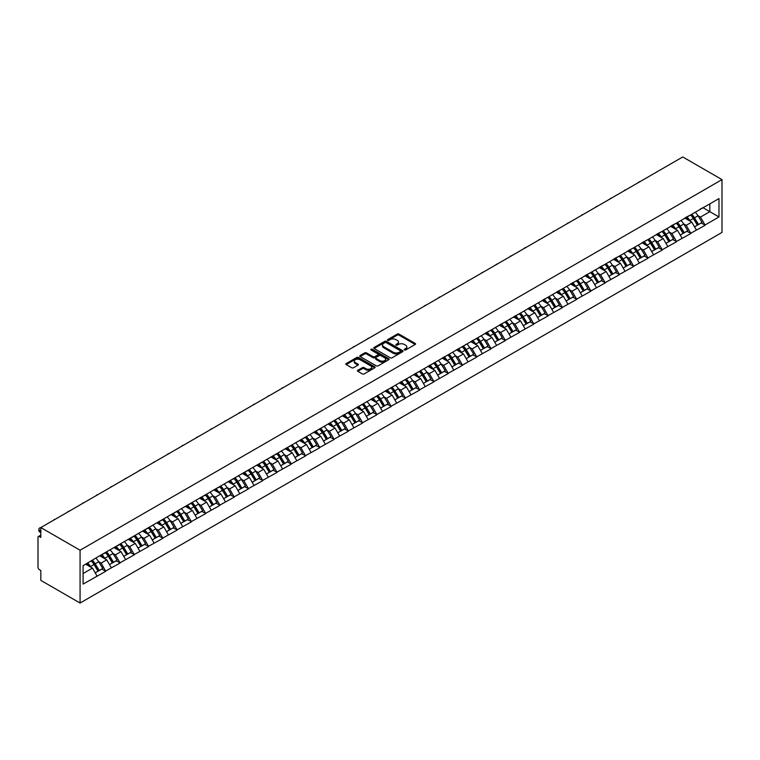 <?xml version="1.0" encoding="UTF-8"?>
<svg xmlns="http://www.w3.org/2000/svg" width="760" height="760" viewBox="0 0 760 760"><rect width="100%" height="100%" fill="white"/><g stroke="black" fill="none" stroke-linecap="round" stroke-linejoin="round"><path stroke-width="1.14" d="M404.405 349.97A0.893 0.513 0 0 0 405.659 349.97L415.197 344.46A1.273 0.731 0 0 0 415.568 343.938A1.273 0.731 0 0 0 415.197 343.425L399.038 334.096A1.273 0.731 0 0 0 397.242 334.096L387.704 339.596A0.893 0.513 0 0 0 388.959 340.328L390.193 339.615A4.066 2.347 0 0 1 395.941 339.615L397.29 340.394A4.066 2.347 0 0 1 398.477 342.048A4.066 2.347 0 0 1 397.29 343.71L396.055 344.423A0.893 0.513 0 0 0 397.309 345.144L398.544 344.432A4.066 2.347 0 0 1 404.291 344.432L405.64 345.211A4.066 2.347 0 0 1 406.828 346.873A4.066 2.347 0 0 1 405.64 348.526L404.405 349.239A0.893 0.513 0 0 0 404.405 349.97L404.405 349.239M357.827 370.272A1.273 0.731 0 0 0 357.456 370.794A1.273 0.731 0 0 0 357.827 371.308L362.358 373.93A1.273 0.731 0 0 0 364.154 373.93L374.756 367.812A1.273 0.731 0 0 0 375.126 367.289A1.273 0.731 0 0 0 374.756 366.776L358.587 357.447A1.273 0.731 0 0 0 356.791 357.447L346.199 363.565A1.273 0.731 0 0 0 345.828 364.078A1.273 0.731 0 0 0 346.199 364.601L351.68 367.755A1.273 0.731 0 0 0 353.476 367.755L358.007 365.142A1.273 0.731 0 0 0 358.378 364.619A1.273 0.731 0 0 0 358.007 364.106L355.291 362.539A3.401 1.957 0 0 1 354.293 361.152A3.401 1.957 0 0 1 356.392 359.337A3.401 1.957 0 0 1 360.097 359.765L370.737 365.902A3.401 1.957 0 0 1 371.726 367.289A3.401 1.957 0 0 1 369.635 369.103A3.401 1.957 0 0 1 365.93 368.676L364.154 367.659A1.273 0.731 0 0 0 362.358 367.659L357.827 370.272L357.827 371.308M40.831 527.573L682.755 156.959L722 179.616L80.076 550.231L40.831 527.573L40.831 537.453L39.368 536.607A1.938 1.121 -120 0 0 38.399 536.512A1.938 1.121 -120 0 0 38 537.396L38 567.283A1.938 1.121 -120 0 0 39.368 569.667L40.831 570.503L40.831 580.383L80.076 603.041L80.076 550.231M390.288 357.808A1.273 0.731 0 0 0 392.084 357.808L402.676 351.69A1.273 0.731 0 0 0 403.047 351.167A1.273 0.731 0 0 0 402.676 350.654L386.517 341.325A1.273 0.731 0 0 0 384.721 341.325L374.119 347.444A1.273 0.731 0 0 0 373.749 347.956A1.273 0.731 0 0 0 374.119 348.479L390.288 357.808M371.383 350.16A0.893 0.513 0 0 1 372.286 350.284L388.692 359.765L378.119 365.864A1.273 0.731 0 0 1 376.323 365.864L360.164 356.535L360.164 355.499A1.273 0.731 0 0 0 359.793 356.022A1.273 0.731 0 0 0 360.164 356.535M360.164 355.499L364.695 352.887A1.273 0.731 0 0 1 366.491 352.887L373.046 356.668A1.273 0.731 0 0 0 374.841 356.668L377.853 354.93A1.273 0.731 0 0 0 378.224 354.407A1.273 0.731 0 0 0 377.853 353.894L371.022 349.952A0.893 0.513 0 0 1 372.286 349.229L388.712 358.71A1.273 0.731 0 0 1 389.082 359.233A1.273 0.731 0 0 1 388.712 359.746L388.712 358.71M80.076 603.041L722 232.427L722 179.616M91.295 560.966A8.664 5.006 -120 0 1 94.269 564.433L98.306 571.102L101.821 569.069L105.735 571.33L101.156 563.084L98.629 561.621M105.735 571.33L83.096 584.079L83.096 565.706L97.043 557.327L718.979 198.578L718.979 216.951L705.033 225.007L700.463 217.084L697.927 215.621M690.602 214.966A8.664 5.006 -120 0 1 693.567 218.434L697.604 225.102L701.128 223.07L705.033 225.007M705.033 225.321L690.764 233.244L686.194 225.321L683.658 223.858M676.324 223.202A8.664 5.006 -120 0 1 679.297 226.67L683.335 233.339L686.859 231.306L690.764 233.244M690.764 233.557L676.495 241.48L671.925 233.557L669.389 232.094M662.055 231.439A8.664 5.006 -120 0 1 665.028 234.906L669.066 241.575L672.591 239.542L676.495 241.48M676.495 241.803L662.226 249.717L657.656 241.803L655.12 240.34M647.786 239.675A8.664 5.006 -120 0 1 650.76 243.143L654.797 249.812L658.322 247.779L662.226 249.717M662.226 250.04L647.957 257.963L643.387 250.04L640.851 248.577M633.517 247.912A8.664 5.006 -120 0 1 636.49 251.38L640.528 258.058L644.053 256.025L647.957 257.963M647.957 258.276L633.688 266.199L629.119 258.276L626.582 256.813M619.248 256.158A8.664 5.006 -120 0 1 622.221 259.625L626.259 266.294L629.783 264.262L633.688 266.199M633.688 266.513L619.419 274.436L614.85 266.513L612.313 265.05M604.979 264.394A8.664 5.006 -120 0 1 607.952 267.862L611.99 274.531L615.514 272.498L619.419 274.436M619.419 274.749L605.15 282.673L600.581 274.749L598.044 273.286M590.71 272.631A8.664 5.006 -120 0 1 593.683 276.099L597.721 282.767L601.245 280.734L605.15 282.673M605.15 282.986L590.881 290.909L586.311 282.986L583.775 281.523M576.441 280.867A8.664 5.006 -120 0 1 579.414 284.335L583.452 291.004L586.976 288.971L590.881 290.909M590.881 291.232L576.612 299.145L572.033 291.232L569.506 289.769M562.172 289.104A8.664 5.006 -120 0 1 565.145 292.572L569.183 299.24L572.707 297.207L576.612 299.145M576.612 299.469L562.343 307.391L557.764 299.469L555.237 298.005M547.903 297.341A8.664 5.006 -120 0 1 550.876 300.817L554.914 307.486L558.438 305.453L562.343 307.391M562.343 307.705L548.074 315.628L543.495 307.705L540.968 306.242M533.634 305.587A8.664 5.006 -120 0 1 536.607 309.054L540.645 315.723L544.169 313.69L548.074 315.628M548.074 315.941L533.805 323.865L529.226 315.941L526.699 314.478M519.365 313.823A8.664 5.006 -120 0 1 522.339 317.291L526.376 323.959L529.9 321.926L533.805 323.865M533.805 324.178L519.536 332.101L514.957 324.178L512.43 322.715M505.096 322.059A8.664 5.006 -120 0 1 508.069 325.527L512.107 332.196L515.631 330.163L519.536 332.101M519.536 332.424L505.267 340.337L500.688 332.424L498.161 330.961M490.827 330.296A8.664 5.006 -120 0 1 493.8 333.763L497.838 340.433L501.362 338.399L505.267 340.337M505.267 340.66L490.998 348.584L486.419 340.66L483.892 339.197M476.558 338.533A8.664 5.006 -120 0 1 479.531 342L483.569 348.669L487.094 346.636L490.998 348.584M490.998 348.897L476.729 356.82L472.15 348.897L469.623 347.434M462.289 346.769A8.664 5.006 -120 0 1 465.262 350.246L469.3 356.915L472.824 354.882L476.729 356.82M476.729 357.133L462.46 365.056L457.881 357.133L455.354 355.67M448.02 355.015A8.664 5.006 -120 0 1 450.993 358.483L455.031 365.151L458.555 363.118L462.46 365.056M462.46 365.37L448.191 373.293L443.612 365.37L441.085 363.907M433.751 363.251A8.664 5.006 -120 0 1 436.724 366.719L440.762 373.388L444.286 371.355L448.191 373.293M448.191 373.606L433.922 381.529L429.343 373.606L426.816 372.144M419.482 371.488A8.664 5.006 -120 0 1 422.455 374.955L426.493 381.624L430.017 379.591L433.922 381.529M433.922 381.852L419.653 389.766L415.074 381.852L412.547 380.389M405.213 379.724A8.664 5.006 -120 0 1 408.187 383.192L412.224 389.861L415.748 387.828L419.653 389.766M419.653 390.089L405.384 398.012L400.805 390.089L398.278 388.626M390.944 387.961A8.664 5.006 -120 0 1 393.917 391.428L397.955 398.097L401.479 396.065L405.384 398.012M405.384 398.325L391.115 406.248L386.536 398.325L384.009 396.862M376.675 396.197A8.664 5.006 -120 0 1 379.648 399.674L383.686 406.344L387.21 404.31L391.115 406.248M391.115 406.562L376.846 414.485L372.267 406.562L369.74 405.099M362.406 404.443A8.664 5.006 -120 0 1 365.38 407.911L369.417 414.58L372.941 412.547L376.846 414.485M376.846 414.798L362.577 422.721L357.998 414.798L355.471 413.335M348.137 412.68A8.664 5.006 -120 0 1 351.11 416.147L355.148 422.816L358.673 420.784L362.577 422.721M362.577 423.035L348.308 430.958L343.729 423.035L341.202 421.572M333.868 420.916A8.664 5.006 -120 0 1 336.841 424.384L340.879 431.053L344.403 429.02L348.308 430.958M348.308 431.281L334.039 439.195L329.46 431.281L326.933 429.818M319.599 429.153A8.664 5.006 -120 0 1 322.572 432.62L326.61 439.289L330.135 437.256L334.039 439.195M334.039 439.517L319.77 447.44L315.191 439.517L312.664 438.055M305.33 437.389A8.664 5.006 -120 0 1 308.303 440.866L312.341 447.535L315.865 445.502L319.77 447.44M319.77 447.754L305.501 455.677L300.922 447.754L298.395 446.291M291.061 445.635A8.664 5.006 -120 0 1 294.034 449.103L298.072 455.772L301.596 453.739L305.501 455.677M305.501 455.99L291.232 463.913L286.653 455.99L284.126 454.527M276.792 453.872A8.664 5.006 -120 0 1 279.765 457.339L283.803 464.008L287.327 461.976L291.232 463.913M291.232 464.227L276.963 472.15L272.384 464.227L269.857 462.764M262.523 462.108A8.664 5.006 -120 0 1 265.497 465.576L269.534 472.245L273.058 470.212L276.963 472.15M276.963 472.463L262.694 480.387L258.115 472.463L255.588 471.01M248.254 470.345A8.664 5.006 -120 0 1 251.227 473.812L255.265 480.481L258.79 478.448L262.694 480.387M262.694 480.709L248.425 488.623L243.846 480.709L241.319 479.247M233.985 478.581A8.664 5.006 -120 0 1 236.958 482.049L240.996 488.718L244.52 486.685L248.425 488.623M248.425 488.946L234.156 496.869L229.577 488.946L227.05 487.483M219.716 486.818A8.664 5.006 -120 0 1 222.689 490.295L226.727 496.964L230.251 494.931L234.156 496.869M234.156 497.183L219.887 505.106L215.308 497.183L212.781 495.719M205.447 495.064A8.664 5.006 -120 0 1 208.42 498.531L212.458 505.2L215.973 503.167L219.887 505.106M219.887 505.419L205.618 513.342L201.039 505.419L198.512 503.956M191.178 503.3A8.664 5.006 -120 0 1 194.151 506.768L198.189 513.437L201.704 511.404L205.618 513.342M205.618 513.656L191.349 521.578L186.77 513.656L184.243 512.192M176.909 511.537A8.664 5.006 -120 0 1 179.882 515.005L183.92 521.673L187.435 519.64L191.349 521.578M191.349 521.901L177.08 529.815L172.501 521.901L169.974 520.438M162.64 519.774A8.664 5.006 -120 0 1 165.614 523.241L169.651 529.91L173.166 527.877L177.08 529.815M177.08 530.138L162.811 538.061L158.232 530.138L155.705 528.675M148.371 528.01A8.664 5.006 -120 0 1 151.344 531.477L155.382 538.146L158.897 536.114L162.811 538.061M162.811 538.375L148.542 546.297L143.963 538.375L141.436 536.911M134.102 536.246A8.664 5.006 -120 0 1 137.075 539.723L141.113 546.392L144.628 544.359L148.542 546.297M148.542 546.611L134.273 554.534L129.694 546.611L127.167 545.148M119.833 544.492A8.664 5.006 -120 0 1 122.806 547.96L126.844 554.629L130.359 552.596L134.273 554.534M134.273 554.847L120.004 562.77L115.425 554.847L112.898 553.385M105.564 552.729A8.664 5.006 -120 0 1 108.537 556.197L112.575 562.865L116.09 560.832L120.004 562.77M120.004 563.084L105.735 571.007M100.88 555.114L105.735 552.634M101.156 563.084L106.742 559.864L99.693 555.797M111.311 567.786L106.742 559.864M115.149 546.877L120.004 544.397M115.425 554.847L121.011 551.627L113.962 547.561M125.58 559.55L121.011 551.627M129.418 538.64L134.273 536.151M129.694 546.611L135.28 543.39L128.231 539.325M139.85 551.313L135.28 543.39M143.688 530.394L148.542 527.915M143.963 538.375L149.549 535.154L142.5 531.088M154.118 543.077L149.549 535.154M157.957 522.158L162.811 519.678M158.232 530.138L163.818 526.917L156.769 522.851M168.387 534.831L163.818 526.917M172.225 513.922L177.08 511.442M172.501 521.901L178.087 518.672L171.038 514.606M182.656 526.594L178.087 518.672M186.494 505.685L191.349 503.206M186.77 513.656L192.356 510.435L185.307 506.369M196.925 518.358L192.356 510.435M200.763 497.448L205.618 494.969M201.039 505.419L206.625 502.198L199.576 498.132M211.195 510.122L206.625 502.198M215.032 489.212L219.887 486.723M215.308 497.183L220.894 493.962L213.845 489.896M225.464 501.885L220.894 493.962M229.302 480.966L234.156 478.486M229.577 488.946L235.163 485.726L228.114 481.659M239.732 493.648L235.163 485.726M243.57 472.729L248.425 470.25M243.846 480.709L249.432 477.489L242.383 473.423M254.001 485.402L249.432 477.489M257.839 464.493L262.694 462.013M258.115 472.463L263.701 469.243L256.652 465.177M268.27 477.166L263.701 469.243M272.108 456.256L276.963 453.777M272.384 464.227L277.97 461.006L270.921 456.94M282.54 468.93L277.97 461.006M286.377 448.02L291.232 445.531M286.653 455.99L292.239 452.77L285.19 448.704M296.808 460.693L292.239 452.77M300.647 439.784L305.501 437.294M300.922 447.754L306.508 444.534L299.459 440.467M311.077 452.456L306.508 444.534M314.916 431.537L319.77 429.058M315.191 439.517L320.777 436.297L313.728 432.231M325.346 444.22L320.777 436.297M329.194 423.301L334.039 420.822M329.46 431.281L335.046 428.06L327.997 423.985M339.615 435.974L335.046 428.06M343.463 415.065L348.308 412.585M343.729 423.035L349.315 419.815L342.266 415.748M353.885 427.737L349.315 419.815M357.732 406.828L362.577 404.349M357.998 414.798L363.584 411.578L356.535 407.512M368.153 419.501L363.584 411.578M372.001 398.591L376.846 396.102M372.267 406.562L377.853 403.341L370.804 399.276M382.423 411.264L377.853 403.341M386.27 390.355L391.115 387.866M386.536 398.325L392.122 395.105L385.073 391.039M396.691 403.028L392.122 395.105M400.539 382.109L405.384 379.63M400.805 390.089L406.391 386.868L399.342 382.802M410.96 394.782L406.391 386.868M414.808 373.873L419.653 371.393M415.074 381.852L420.66 378.623L413.611 374.556M425.229 386.545L420.66 378.623M429.077 365.636L433.922 363.156M429.343 373.606L434.929 370.386L427.88 366.32M439.498 378.309L434.929 370.386M443.346 357.399L448.191 354.92M443.612 365.37L449.198 362.149L442.149 358.084M453.767 370.072L449.198 362.149M457.615 349.163L462.46 346.674M457.881 357.133L463.467 353.913L456.418 349.847M468.036 361.836L463.467 353.913M471.884 340.917L476.729 338.438M472.15 348.897L477.736 345.676L470.687 341.61M482.305 353.599L477.736 345.676M486.153 332.68L490.998 330.201M486.419 340.66L492.005 337.44L484.956 333.374M496.575 345.353L492.005 337.44M500.422 324.444L505.267 321.964M500.688 332.424L506.274 329.194L499.225 325.128M510.844 337.117L506.274 329.194M514.691 316.207L519.536 313.728M514.957 324.178L520.543 320.957L513.494 316.891M525.112 328.88L520.543 320.957M528.96 307.971L533.805 305.482M529.226 315.941L534.812 312.721L527.763 308.655M539.381 320.644L534.812 312.721M543.229 299.734L548.074 297.245M543.495 307.705L549.081 304.484L542.032 300.418M553.65 312.408L549.081 304.484M557.498 291.488L562.343 289.009M557.764 299.469L563.35 296.248L556.301 292.182M567.919 304.171L563.35 296.248M571.767 283.252L576.612 280.772M572.033 291.232L577.619 288.012L570.57 283.945M582.188 295.925L577.619 288.012M586.036 275.015L590.881 272.536M586.311 282.986L591.888 279.765L584.839 275.699M596.457 287.688L591.888 279.765M600.305 266.779L605.15 264.299M600.581 274.749L606.157 271.529L599.108 267.463M610.726 279.452L606.157 271.529M614.574 258.542L619.419 256.053M614.85 266.513L620.426 263.292L613.377 259.226M624.995 271.216L620.426 263.292M628.843 250.306L633.688 247.817M629.119 258.276L634.695 255.056L627.646 250.99M639.264 262.979L634.695 255.056M643.112 242.06L647.957 239.581M643.387 250.04L648.964 246.819L641.915 242.754M653.533 254.742L648.964 246.819M657.381 233.823L662.226 231.344M657.656 241.803L663.233 238.573L656.184 234.507M667.803 246.497L663.233 238.573M671.65 225.587L676.495 223.107M671.925 233.557L677.502 230.337L670.453 226.271M682.072 238.26L677.502 230.337M685.919 217.35L690.764 214.871M686.194 225.321L691.771 222.1L684.722 218.034M696.341 230.023L691.771 222.1M700.188 209.114L705.033 206.625M700.463 217.084L709.831 211.669L709.831 203.861L718.979 198.578M703.067 207.765L718.979 216.951M83.096 573.515L92.473 568.109L85.699 564.195M97.043 576.023L92.473 568.109M404.757 350.094L405.64 349.581A4.066 2.347 0 0 0 406.828 347.928L406.828 346.873M398.477 342.048L398.477 343.102A4.066 2.347 0 0 1 397.29 344.764L396.406 345.268M415.197 343.425L415.197 344.46L399.038 335.151A1.273 0.731 0 0 0 397.242 335.151L388.056 340.452M402.676 350.654L402.676 351.69L386.517 342.38A1.273 0.731 0 0 0 384.721 342.38L374.138 348.488M400.425 351.538A0.893 0.513 0 0 0 400.425 350.806L386.241 342.617A0.893 0.513 0 0 0 384.987 342.617L383.686 343.368A4.066 2.347 0 0 0 382.498 345.03A4.066 2.347 0 0 0 383.686 346.683L393.385 352.288A4.066 2.347 0 0 0 399.123 352.288L400.425 351.538L400.425 352.592A0.893 0.513 0 0 0 400.691 352.231L400.691 351.167M382.498 345.03L382.498 346.085A4.066 2.347 0 0 0 383.686 347.748L383.686 346.683M400.425 352.592L399.123 353.343A4.066 2.347 0 0 1 393.385 353.343L383.686 347.748M360.183 356.544L364.695 353.941L364.695 352.887M378.224 354.407L378.224 355.471A1.273 0.731 0 0 1 377.853 355.984L374.841 357.722A1.273 0.731 0 0 1 373.046 357.722L366.491 353.941A1.273 0.731 0 0 0 364.695 353.941M379.848 360.591A3.401 1.957 0 0 0 383.543 361.019A3.401 1.957 0 0 0 385.643 359.204A3.401 1.957 0 0 0 384.645 357.817L380.902 355.651A1.273 0.731 0 0 0 379.107 355.651L376.095 357.39A1.273 0.731 0 0 0 375.725 357.912A1.273 0.731 0 0 0 376.095 358.425L379.848 360.591L379.848 361.646A3.401 1.957 0 0 0 383.543 362.073A3.401 1.957 0 0 0 385.643 360.259L385.643 359.204M375.725 357.912L375.725 358.967A1.273 0.731 0 0 0 376.095 359.49L376.095 358.425M379.848 361.646L376.095 359.49M371.726 367.289L371.726 368.353A3.401 1.957 0 0 1 369.635 370.158A3.401 1.957 0 0 1 365.93 369.74L364.154 368.714A1.273 0.731 0 0 0 362.358 368.714L357.846 371.317M354.293 361.152L354.293 362.206A3.401 1.957 0 0 0 355.291 363.594L355.291 362.539M358.007 364.106L358.007 365.142L355.291 363.594M374.737 367.821L358.587 358.501A1.273 0.731 0 0 0 356.791 358.501L346.218 364.61M640.224 181.526A2.973 1.72 0 0 0 638.314 182.618M695.239 212.277A10.611 6.127 60 0 1 698.022 215.773L694.497 217.806A10.611 6.127 -120 0 0 691.723 214.31M694.497 217.806L698.535 224.475L702.059 222.442L698.022 215.773M697.604 225.102L698.535 224.475M701.128 223.07L702.059 222.442M685.653 217.502A8.664 5.006 60 0 1 688.047 219.953M687.011 217.037A10.611 6.127 60 0 1 689.785 220.533L690.184 221.189M694.526 226.879L697.347 225.169L693.31 218.5A10.611 6.127 -120 0 0 690.526 215.004M697.347 225.169L694.488 226.812M625.955 189.762A2.973 1.72 0 0 0 624.045 190.864M680.969 220.523A10.611 6.127 60 0 1 683.753 224.019L680.228 226.052A10.611 6.127 -120 0 0 677.454 222.556M680.228 226.052L684.266 232.721L687.79 230.689L683.753 224.019M683.335 233.339L684.266 232.721M686.859 231.306L687.79 230.689M671.384 225.739A8.664 5.006 60 0 1 673.778 228.19M672.742 225.273A10.611 6.127 60 0 1 675.517 228.769L675.915 229.425M680.257 235.115L683.078 233.405L679.041 226.736A10.611 6.127 -120 0 0 676.257 223.24M683.078 233.405L680.219 235.059M611.686 197.999A2.973 1.72 0 0 0 609.776 199.101M666.7 228.76A10.611 6.127 60 0 1 669.484 232.256L665.959 234.289A10.611 6.127 -120 0 0 663.186 230.793M665.959 234.289L669.997 240.958L673.521 238.925L669.484 232.256M669.066 241.575L669.997 240.958M672.591 239.542L673.521 238.925M657.115 233.975A8.664 5.006 60 0 1 659.509 236.427M658.473 233.51A10.611 6.127 60 0 1 661.247 237.006L661.646 237.661M665.988 243.352L668.809 241.642L664.772 234.973A10.611 6.127 -120 0 0 661.989 231.477M668.809 241.642L665.95 243.295M597.417 206.236A2.973 1.72 0 0 0 595.508 207.337M652.431 236.996A10.611 6.127 60 0 1 655.215 240.493L651.69 242.525A10.611 6.127 -120 0 0 648.917 239.03M651.69 242.525L655.728 249.194L659.253 247.161L655.215 240.493M654.797 249.812L655.728 249.194M658.322 247.779L659.253 247.161M642.846 242.212A8.664 5.006 60 0 1 645.24 244.663M644.204 241.746A10.611 6.127 60 0 1 646.978 245.242L647.378 245.898M651.719 251.588L654.54 249.878L650.503 243.209A10.611 6.127 -120 0 0 647.719 239.714M654.54 249.878L651.681 251.531M583.148 214.472A2.973 1.72 0 0 0 581.239 215.574M638.163 245.233A10.611 6.127 60 0 1 640.946 248.729L637.422 250.762A10.611 6.127 -120 0 0 634.647 247.266M637.422 250.762L641.459 257.431L644.983 255.398L640.946 248.729M640.528 258.058L641.459 257.431M644.053 256.025L644.983 255.398M628.577 250.448A8.664 5.006 60 0 1 630.971 252.909M629.936 249.983A10.611 6.127 60 0 1 632.709 253.479L633.108 254.144M637.45 259.834L640.271 258.115L636.234 251.446A10.611 6.127 -120 0 0 633.45 247.95M640.271 258.115L637.412 259.768M568.879 222.708A2.973 1.72 0 0 0 566.969 223.81M623.894 253.469A10.611 6.127 60 0 1 626.677 256.966L623.153 258.998A10.611 6.127 -120 0 0 620.378 255.502M623.153 258.998L627.19 265.667L630.714 263.635L626.677 256.966M626.259 266.294L627.19 265.667M629.783 264.262L630.714 263.635M614.308 258.695A8.664 5.006 60 0 1 616.702 261.145M615.667 258.229A10.611 6.127 60 0 1 618.44 261.725L618.839 262.38M623.181 268.071L626.003 266.361L621.965 259.692A10.611 6.127 -120 0 0 619.181 256.196M626.003 266.361L623.143 268.005M554.61 230.954A2.973 1.72 0 0 0 552.7 232.056M609.625 261.716A10.611 6.127 60 0 1 612.408 265.202L608.883 267.235A10.611 6.127 -120 0 0 606.109 263.748M608.883 267.235L612.921 273.913L616.445 271.88L612.408 265.202M611.99 274.531L612.921 273.913M615.514 272.498L616.445 271.88M600.039 266.931A8.664 5.006 60 0 1 602.433 269.382M601.397 266.466A10.611 6.127 60 0 1 604.172 269.962L604.57 270.617M608.912 276.308L611.733 274.598L607.696 267.928A10.611 6.127 -120 0 0 604.913 264.433M611.733 274.598L608.874 276.241M540.341 239.191A2.973 1.72 0 0 0 538.431 240.293M595.356 269.952A10.611 6.127 60 0 1 598.139 273.448L594.614 275.481A10.611 6.127 -120 0 0 591.841 271.985M594.614 275.481L598.652 282.15L602.177 280.117L598.139 273.448M597.721 282.767L598.652 282.15M601.245 280.734L602.177 280.117M585.77 275.167A8.664 5.006 60 0 1 588.164 277.618M587.128 274.702A10.611 6.127 60 0 1 589.903 278.198L590.302 278.853M594.643 284.544L597.464 282.834L593.427 276.165A10.611 6.127 -120 0 0 590.644 272.669M597.464 282.834L594.605 284.487M526.072 247.427A2.973 1.72 0 0 0 524.163 248.53M581.086 278.188A10.611 6.127 60 0 1 583.87 281.684L580.346 283.717A10.611 6.127 -120 0 0 577.572 280.221M580.346 283.717L584.383 290.387L587.908 288.353L583.87 281.684M583.452 291.004L584.383 290.387M586.976 288.971L587.908 288.353M571.501 283.404A8.664 5.006 60 0 1 573.895 285.855M572.859 282.938A10.611 6.127 60 0 1 575.633 286.434L576.033 287.09M580.374 292.78L583.195 291.07L579.158 284.401A10.611 6.127 -120 0 0 576.375 280.905M583.195 291.07L580.336 292.724M511.803 255.664A2.973 1.72 0 0 0 509.894 256.766M566.817 286.425A10.611 6.127 60 0 1 569.601 289.921L566.077 291.954A10.611 6.127 -120 0 0 563.303 288.458M566.077 291.954L570.114 298.623L573.639 296.59L569.601 289.921M569.183 299.24L570.114 298.623M572.707 297.207L573.639 296.59M557.232 291.64A8.664 5.006 60 0 1 559.626 294.091M558.591 291.175A10.611 6.127 60 0 1 561.364 294.671L561.764 295.336M566.105 301.017L568.927 299.307L564.889 292.638A10.611 6.127 -120 0 0 562.106 289.142M568.927 299.307L566.067 300.96M497.534 263.901A2.973 1.72 0 0 0 495.625 265.002M552.548 294.661A10.611 6.127 60 0 1 555.332 298.158L551.808 300.19A10.611 6.127 -120 0 0 549.033 296.695M551.808 300.19L555.845 306.859L559.369 304.827L555.332 298.158M554.914 307.486L555.845 306.859M558.438 305.453L559.369 304.827M542.963 299.877A8.664 5.006 60 0 1 545.357 302.337M544.322 299.421A10.611 6.127 60 0 1 547.096 302.908L547.494 303.572M551.836 309.263L554.658 307.543L550.62 300.874A10.611 6.127 -120 0 0 547.836 297.388M554.658 307.543L551.798 309.197M483.255 272.147A2.973 1.72 0 0 0 481.355 273.239M538.279 302.898A10.611 6.127 60 0 1 541.063 306.394L537.538 308.427A10.611 6.127 -120 0 0 534.755 304.931M537.538 308.427L541.576 315.096L545.1 313.063L541.063 306.394M540.645 315.723L541.576 315.096M544.169 313.69L545.1 313.063M528.694 308.123A8.664 5.006 60 0 1 531.088 310.574M530.053 307.658A10.611 6.127 60 0 1 532.827 311.153L533.225 311.809M537.567 317.499L540.389 315.79L536.351 309.12A10.611 6.127 -120 0 0 533.567 305.624M540.389 315.79L537.529 317.433M468.986 280.383A2.973 1.72 0 0 0 467.087 281.485M524.01 311.144A10.611 6.127 60 0 1 526.794 314.64L523.269 316.673A10.611 6.127 -120 0 0 520.486 313.177M523.269 316.673L527.307 323.342L530.832 321.309L526.794 314.64M526.376 323.959L527.307 323.342M529.9 321.926L530.832 321.309M514.425 316.359A8.664 5.006 60 0 1 516.819 318.81M515.783 315.894A10.611 6.127 60 0 1 518.558 319.39L518.957 320.045M523.298 325.736L526.119 324.026L522.082 317.357A10.611 6.127 -120 0 0 519.298 313.861M526.119 324.026L523.26 325.679M454.717 288.62A2.973 1.72 0 0 0 452.817 289.721M509.742 319.38A10.611 6.127 60 0 1 512.525 322.876L509 324.909A10.611 6.127 -120 0 0 506.217 321.413M509 324.909L513.038 331.578L516.562 329.545L512.525 322.876M512.107 332.196L513.038 331.578M515.631 330.163L516.562 329.545M500.156 324.596A8.664 5.006 60 0 1 502.55 327.047M501.514 324.13A10.611 6.127 60 0 1 504.288 327.626L504.688 328.282M509.029 333.972L511.85 332.262L507.813 325.594A10.611 6.127 -120 0 0 505.029 322.097M511.85 332.262L508.991 333.916M440.448 296.856A2.973 1.72 0 0 0 438.548 297.958M495.472 327.617A10.611 6.127 60 0 1 498.256 331.113L494.731 333.146A10.611 6.127 -120 0 0 491.948 329.65M494.731 333.146L498.769 339.815L502.293 337.782L498.256 331.113M497.838 340.433L498.769 339.815M501.362 338.399L502.293 337.782M485.887 332.832A8.664 5.006 60 0 1 488.281 335.284M487.245 332.367A10.611 6.127 60 0 1 490.019 335.863L490.418 336.519M494.76 342.209L497.581 340.499L493.544 333.83A10.611 6.127 -120 0 0 490.76 330.334M497.581 340.499L494.722 342.152M426.18 305.092A2.973 1.72 0 0 0 424.279 306.195M481.203 335.853A10.611 6.127 60 0 1 483.987 339.349L480.462 341.382A10.611 6.127 -120 0 0 477.679 337.887M480.462 341.382L484.5 348.051L488.024 346.019L483.987 339.349M483.569 348.669L484.5 348.051M487.094 346.636L488.024 346.019M471.618 341.069A8.664 5.006 60 0 1 474.012 343.52M472.976 340.603A10.611 6.127 60 0 1 475.75 344.099L476.149 344.764M480.491 350.445L483.312 348.735L479.275 342.066A10.611 6.127 -120 0 0 476.491 338.57M483.312 348.735L480.453 350.388M411.91 313.329A2.973 1.72 0 0 0 410.01 314.431M466.934 344.09A10.611 6.127 60 0 1 469.718 347.586L466.193 349.619A10.611 6.127 -120 0 0 463.41 346.123M466.193 349.619L470.231 356.288L473.755 354.255L469.718 347.586M469.3 356.915L470.231 356.288M472.824 354.882L473.755 354.255M457.349 349.305A8.664 5.006 60 0 1 459.743 351.766M458.707 348.849A10.611 6.127 60 0 1 461.481 352.345L461.88 353.001M466.222 358.691L469.043 356.981L465.006 350.312A10.611 6.127 -120 0 0 462.222 346.816M469.043 356.981L466.184 358.625M397.641 321.575A2.973 1.72 0 0 0 395.741 322.667M452.666 352.327A10.611 6.127 60 0 1 455.449 355.822L451.924 357.856A10.611 6.127 -120 0 0 449.141 354.359M451.924 357.856L455.962 364.524L459.486 362.491L455.449 355.822M455.031 365.151L455.962 364.524M458.555 363.118L459.486 362.491M443.08 357.551A8.664 5.006 60 0 1 445.474 360.002M444.438 357.086A10.611 6.127 60 0 1 447.212 360.582L447.611 361.238M451.953 366.928L454.774 365.218L450.737 358.549A10.611 6.127 -120 0 0 447.953 355.053M454.774 365.218L451.915 366.861M383.373 329.812A2.973 1.72 0 0 0 381.472 330.913M438.397 360.572A10.611 6.127 60 0 1 441.18 364.069L437.655 366.101A10.611 6.127 -120 0 0 434.872 362.606M437.655 366.101L441.693 372.77L445.217 370.737L441.18 364.069M440.762 373.388L441.693 372.77M444.286 371.355L445.217 370.737M428.811 365.788A8.664 5.006 60 0 1 431.205 368.239M430.169 365.322A10.611 6.127 60 0 1 432.943 368.818L433.342 369.474M437.684 375.165L440.505 373.454L436.468 366.785A10.611 6.127 -120 0 0 433.684 363.29M440.505 373.454L437.646 375.108M369.103 338.048A2.973 1.72 0 0 0 367.203 339.15M424.127 368.809A10.611 6.127 60 0 1 426.911 372.305L423.387 374.338A10.611 6.127 -120 0 0 420.603 370.842M423.387 374.338L427.424 381.007L430.948 378.974L426.911 372.305M426.493 381.624L427.424 381.007M430.017 379.591L430.948 378.974M414.542 374.024A8.664 5.006 60 0 1 416.936 376.476M415.901 373.559A10.611 6.127 60 0 1 418.674 377.055L419.073 377.71M423.415 383.401L426.236 381.691L422.199 375.022A10.611 6.127 -120 0 0 419.416 371.526M426.236 381.691L423.377 383.344M354.834 346.284A2.973 1.72 0 0 0 352.934 347.387M409.858 377.045A10.611 6.127 60 0 1 412.642 380.541L409.117 382.574A10.611 6.127 -120 0 0 406.334 379.078M409.117 382.574L413.155 389.243L416.68 387.21L412.642 380.541M412.224 389.861L413.155 389.243M415.748 387.828L416.68 387.21M400.273 382.261A8.664 5.006 60 0 1 402.667 384.712M401.631 381.795A10.611 6.127 60 0 1 404.405 385.291L404.805 385.947M409.146 391.637L411.967 389.927L407.93 383.258A10.611 6.127 -120 0 0 405.147 379.762M411.967 389.927L409.108 391.58M340.565 354.521A2.973 1.72 0 0 0 338.666 355.623M395.589 385.282A10.611 6.127 60 0 1 398.373 388.778L394.849 390.811A10.611 6.127 -120 0 0 392.065 387.315M394.849 390.811L398.886 397.48L402.41 395.447L398.373 388.778M397.955 398.097L398.886 397.48M401.479 396.065L402.41 395.447M386.004 390.498A8.664 5.006 60 0 1 388.398 392.948M387.362 390.032A10.611 6.127 60 0 1 390.137 393.528L390.535 394.193M394.877 399.883L397.698 398.164L393.661 391.495A10.611 6.127 -120 0 0 390.877 387.999M397.698 398.164L394.839 399.817M326.297 362.757A2.973 1.72 0 0 0 324.397 363.859M381.32 393.519A10.611 6.127 60 0 1 384.104 397.014L380.579 399.048A10.611 6.127 -120 0 0 377.796 395.551M380.579 399.048L384.617 405.716L388.141 403.683L384.104 397.014M383.686 406.344L384.617 405.716M387.21 404.31L388.141 403.683M371.735 398.743A8.664 5.006 60 0 1 374.129 401.195M373.094 398.278A10.611 6.127 60 0 1 375.867 401.774L376.266 402.43M380.608 408.12L383.43 406.41L379.392 399.741A10.611 6.127 -120 0 0 376.608 396.245M383.43 406.41L380.57 408.053M312.027 371.003A2.973 1.72 0 0 0 310.127 372.096M367.051 401.755A10.611 6.127 60 0 1 369.835 405.251L366.31 407.284A10.611 6.127 -120 0 0 363.527 403.798M366.31 407.284L370.348 413.962L373.873 411.92L369.835 405.251M369.417 414.58L370.348 413.962M372.941 412.547L373.873 411.92M357.466 406.98A8.664 5.006 60 0 1 359.86 409.431M358.824 406.514A10.611 6.127 60 0 1 361.599 410.01L361.998 410.666M366.339 416.356L369.16 414.647L365.123 407.977A10.611 6.127 -120 0 0 362.339 404.481M369.16 414.647L366.301 416.29M297.758 379.24A2.973 1.72 0 0 0 295.858 380.342M352.783 410.001A10.611 6.127 60 0 1 355.566 413.497L352.041 415.53A10.611 6.127 -120 0 0 349.258 412.034M352.041 415.53L356.079 422.199L359.603 420.166L355.566 413.497M355.148 422.816L356.079 422.199M358.673 420.784L359.603 420.166M343.197 415.216A8.664 5.006 60 0 1 345.591 417.667M344.555 414.751A10.611 6.127 60 0 1 347.329 418.247L347.728 418.902M352.07 424.593L354.891 422.883L350.854 416.214A10.611 6.127 -120 0 0 348.07 412.718M354.891 422.883L352.032 424.536M283.49 387.476A2.973 1.72 0 0 0 281.589 388.578M338.513 418.237A10.611 6.127 60 0 1 341.297 421.733L337.772 423.766A10.611 6.127 -120 0 0 334.989 420.27M337.772 423.766L341.81 430.435L345.334 428.402L341.297 421.733M340.879 431.053L341.81 430.435M344.403 429.02L345.334 428.402M328.928 423.453A8.664 5.006 60 0 1 331.322 425.904M330.286 422.987A10.611 6.127 60 0 1 333.06 426.483L333.459 427.139M337.801 432.829L340.623 431.119L336.585 424.45A10.611 6.127 -120 0 0 333.801 420.954M340.623 431.119L337.763 432.772M269.22 395.713A2.973 1.72 0 0 0 267.32 396.815M324.244 426.474A10.611 6.127 60 0 1 327.028 429.97L323.503 432.003A10.611 6.127 -120 0 0 320.72 428.507M323.503 432.003L327.541 438.672L331.065 436.639L327.028 429.97M326.61 439.289L327.541 438.672M330.135 437.256L331.065 436.639M314.659 431.69A8.664 5.006 60 0 1 317.053 434.14M316.017 431.224A10.611 6.127 60 0 1 318.791 434.72L319.19 435.385M323.532 441.066L326.353 439.356L322.316 432.687A10.611 6.127 -120 0 0 319.533 429.191M326.353 439.356L323.494 441.009M254.951 403.949A2.973 1.72 0 0 0 253.052 405.051M309.976 434.71A10.611 6.127 60 0 1 312.759 438.206L309.234 440.24A10.611 6.127 -120 0 0 306.451 436.743M309.234 440.24L313.272 446.909L316.797 444.875L312.759 438.206M312.341 447.535L313.272 446.909M315.865 445.502L316.797 444.875M300.39 439.926A8.664 5.006 60 0 1 302.784 442.387M301.748 439.46A10.611 6.127 60 0 1 304.522 442.956L304.922 443.622M309.263 449.312L312.084 447.592L308.047 440.923A10.611 6.127 -120 0 0 305.263 437.427M312.084 447.592L309.225 449.245M240.682 412.195A2.973 1.72 0 0 0 238.782 413.288M295.706 442.947A10.611 6.127 60 0 1 298.49 446.443L294.966 448.476A10.611 6.127 -120 0 0 292.182 444.98M294.966 448.476L299.003 455.145L302.527 453.112L298.49 446.443M298.072 455.772L299.003 455.145M301.596 453.739L302.527 453.112M286.121 448.172A8.664 5.006 60 0 1 288.515 450.623M287.479 447.706A10.611 6.127 60 0 1 290.253 451.202L290.652 451.858M294.994 457.548L297.815 455.838L293.778 449.169A10.611 6.127 -120 0 0 290.995 445.673M297.815 455.838L294.956 457.482M226.413 420.432A2.973 1.72 0 0 0 224.513 421.534M281.438 451.193A10.611 6.127 60 0 1 284.221 454.689L280.697 456.722A10.611 6.127 -120 0 0 277.913 453.226M280.697 456.722L284.734 463.391L288.258 461.358L284.221 454.689M283.803 464.008L284.734 463.391M287.327 461.976L288.258 461.358M271.852 456.409A8.664 5.006 60 0 1 274.246 458.859M273.21 455.943A10.611 6.127 60 0 1 275.984 459.439L276.383 460.094M280.725 465.785L283.547 464.075L279.509 457.406A10.611 6.127 -120 0 0 276.726 453.91M283.547 464.075L280.687 465.719M212.144 428.668A2.973 1.72 0 0 0 210.244 429.77M267.168 459.43A10.611 6.127 60 0 1 269.952 462.925L266.427 464.958A10.611 6.127 -120 0 0 263.644 461.462M266.427 464.958L270.465 471.627L273.99 469.594L269.952 462.925M269.534 472.245L270.465 471.627M273.058 470.212L273.99 469.594M257.583 464.645A8.664 5.006 60 0 1 259.977 467.096M258.941 464.18A10.611 6.127 60 0 1 261.716 467.675L262.115 468.331M266.456 474.022L269.277 472.311L265.24 465.642A10.611 6.127 -120 0 0 262.456 462.147M269.277 472.311L266.418 473.964M197.875 436.905A2.973 1.72 0 0 0 195.975 438.007M252.899 467.666A10.611 6.127 60 0 1 255.683 471.162L252.159 473.195A10.611 6.127 -120 0 0 249.375 469.699M252.159 473.195L256.196 479.864L259.72 477.831L255.683 471.162M255.265 480.481L256.196 479.864M258.79 478.448L259.72 477.831M243.314 472.881A8.664 5.006 60 0 1 245.708 475.332M244.672 472.416A10.611 6.127 60 0 1 247.447 475.912L247.845 476.567M252.187 482.258L255.008 480.548L250.971 473.879A10.611 6.127 -120 0 0 248.188 470.383M255.008 480.548L252.149 482.201M183.607 445.141A2.973 1.72 0 0 0 181.707 446.243M238.63 475.902A10.611 6.127 60 0 1 241.414 479.398L237.889 481.431A10.611 6.127 -120 0 0 235.106 477.935M237.889 481.431L241.927 488.1L245.451 486.067L241.414 479.398M240.996 488.718L241.927 488.1M244.52 486.685L245.451 486.067M229.045 481.118A8.664 5.006 60 0 1 231.439 483.569M230.403 480.652A10.611 6.127 60 0 1 233.177 484.148L233.576 484.813M237.918 490.494L240.739 488.784L236.702 482.115A10.611 6.127 -120 0 0 233.918 478.619M240.739 488.784L237.88 490.438M169.338 453.378A2.973 1.72 0 0 0 167.438 454.48M224.361 484.139A10.611 6.127 60 0 1 227.145 487.635L223.62 489.668A10.611 6.127 -120 0 0 220.837 486.172M223.62 489.668L227.658 496.337L231.182 494.304L227.145 487.635M226.727 496.964L227.658 496.337M230.251 494.931L231.182 494.304M214.776 489.354A8.664 5.006 60 0 1 217.17 491.815M216.134 488.898A10.611 6.127 60 0 1 218.909 492.394L219.307 493.05M223.649 498.74L226.47 497.031L222.433 490.352A10.611 6.127 -120 0 0 219.649 486.865M226.47 497.031L223.611 498.674M155.068 461.624A2.973 1.72 0 0 0 153.168 462.716M210.093 492.375A10.611 6.127 60 0 1 212.876 495.872L209.351 497.904A10.611 6.127 -120 0 0 206.568 494.408M209.351 497.904L213.389 504.573L216.913 502.541L212.876 495.872M212.458 505.2L213.389 504.573M215.973 503.167L216.913 502.541M200.507 497.6A8.664 5.006 60 0 1 202.901 500.051M201.865 497.135A10.611 6.127 60 0 1 204.639 500.631L205.038 501.286M209.38 506.977L212.201 505.267L208.164 498.598A10.611 6.127 -120 0 0 205.38 495.102M212.201 505.267L209.342 506.911M140.799 469.86A2.973 1.72 0 0 0 138.899 470.962M195.823 500.622A10.611 6.127 60 0 1 198.607 504.117L195.082 506.15A10.611 6.127 -120 0 0 192.299 502.654M195.082 506.15L199.12 512.819L202.644 510.786L198.607 504.117M198.189 513.437L199.12 512.819M201.704 511.404L202.644 510.786M186.238 505.837A8.664 5.006 60 0 1 188.632 508.288M187.596 505.372A10.611 6.127 60 0 1 190.37 508.867L190.769 509.523M195.111 515.214L197.932 513.503L193.895 506.834A10.611 6.127 -120 0 0 191.111 503.339M197.932 513.503L195.073 515.156M126.53 478.097A2.973 1.72 0 0 0 124.63 479.199M181.555 508.858A10.611 6.127 60 0 1 184.338 512.354L180.814 514.387A10.611 6.127 -120 0 0 178.03 510.891M180.814 514.387L184.851 521.056L188.375 519.023L184.338 512.354M183.92 521.673L184.851 521.056M187.435 519.64L188.375 519.023M171.969 514.073A8.664 5.006 60 0 1 174.363 516.524M173.327 513.608A10.611 6.127 60 0 1 176.101 517.104L176.5 517.76M180.842 523.45L183.663 521.74L179.626 515.071A10.611 6.127 -120 0 0 176.843 511.575M183.663 521.74L180.804 523.393M112.261 486.333A2.973 1.72 0 0 0 110.361 487.435M167.285 517.094A10.611 6.127 60 0 1 170.069 520.591L166.544 522.623A10.611 6.127 -120 0 0 163.761 519.128M166.544 522.623L170.582 529.292L174.107 527.26L170.069 520.591M169.651 529.91L170.582 529.292M173.166 527.877L174.107 527.26M157.7 522.31A8.664 5.006 60 0 1 160.094 524.761M159.049 521.844A10.611 6.127 60 0 1 161.832 525.341L162.232 525.996M166.573 531.686L169.394 529.976L165.357 523.308A10.611 6.127 -120 0 0 162.573 519.811M169.394 529.976L166.535 531.63M97.993 494.57A2.973 1.72 0 0 0 96.093 495.672M153.016 525.331A10.611 6.127 60 0 1 155.8 528.827L152.275 530.86A10.611 6.127 -120 0 0 149.492 527.364M152.275 530.86L156.313 537.529L159.838 535.496L155.8 528.827M155.382 538.146L156.313 537.529M158.897 536.114L159.838 535.496M143.431 530.547A8.664 5.006 60 0 1 145.825 532.997M144.78 530.081A10.611 6.127 60 0 1 147.564 533.577L147.963 534.242M152.304 539.923L155.125 538.213L151.088 531.544A10.611 6.127 -120 0 0 148.305 528.048M155.125 538.213L152.266 539.866M83.723 502.806A2.973 1.72 0 0 0 81.823 503.908M138.748 533.567A10.611 6.127 60 0 1 141.531 537.063L138.007 539.096A10.611 6.127 -120 0 0 135.223 535.6M138.007 539.096L142.044 545.765L145.568 543.732L141.531 537.063M141.113 546.392L142.044 545.765M144.628 544.359L145.568 543.732M129.162 538.792A8.664 5.006 60 0 1 131.556 541.244M130.511 538.327A10.611 6.127 60 0 1 133.294 541.823L133.693 542.478M138.035 548.169L140.857 546.459L136.819 539.79A10.611 6.127 -120 0 0 134.035 536.294M140.857 546.459L137.997 548.102M69.454 511.053A2.973 1.72 0 0 0 67.554 512.145M124.478 541.804A10.611 6.127 60 0 1 127.262 545.3L123.737 547.333A10.611 6.127 -120 0 0 120.954 543.837M123.737 547.333L127.775 554.002L131.299 551.969L127.262 545.3M126.844 554.629L127.775 554.002M130.359 552.596L131.299 551.969M114.893 547.029A8.664 5.006 60 0 1 117.287 549.48M116.242 546.563A10.611 6.127 60 0 1 119.025 550.059L119.424 550.715M123.766 556.406L126.587 554.695L122.55 548.026A10.611 6.127 -120 0 0 119.766 544.531M126.587 554.695L123.728 556.339M55.185 519.289A2.973 1.72 0 0 0 53.285 520.391M110.21 550.05A10.611 6.127 60 0 1 112.993 553.546L109.468 555.579A10.611 6.127 -120 0 0 106.685 552.083M109.468 555.579L113.506 562.248L117.03 560.215L112.993 553.546M112.575 562.865L113.506 562.248M116.09 560.832L117.03 560.215M100.624 555.265A8.664 5.006 60 0 1 103.018 557.716M101.973 554.8A10.611 6.127 60 0 1 104.756 558.296L105.155 558.952M109.497 564.642L112.319 562.932L108.281 556.263A10.611 6.127 -120 0 0 105.497 552.767M112.319 562.932L109.459 564.585M39.738 530.375L39.738 531.952A2.973 1.72 180 0 1 38.864 530.746L38.864 529.159A2.973 1.72 0 0 0 39.738 530.375L40.831 531.003M40.916 527.525A2.973 1.72 0 0 0 38.864 529.159M95.94 558.286A10.611 6.127 60 0 1 98.724 561.783L95.199 563.815A10.611 6.127 -120 0 0 92.416 560.319M95.199 563.815L99.237 570.484L102.761 568.452L98.724 561.783M98.306 571.102L99.237 570.484M101.821 569.069L102.761 568.452M86.583 563.683A8.664 5.006 60 0 1 88.749 565.953M87.704 563.036A10.611 6.127 60 0 1 90.487 566.533L90.886 567.188M95.228 572.878L98.049 571.168L94.012 564.5A10.611 6.127 -120 0 0 91.228 561.003M98.049 571.168L95.19 572.822M39.738 531.952L40.831 532.589M40.831 535.762L39.368 536.607M405.64 349.581L405.64 348.526M396.055 345.144L396.055 344.423M397.29 344.764L397.29 343.71M387.704 340.328L387.704 339.596M397.242 335.151L397.242 334.096M399.038 335.151L399.038 334.096M374.119 348.479L374.119 347.444M384.721 342.38L384.721 341.325M386.517 342.38L386.517 341.325M393.385 353.343L393.385 352.288M399.123 353.343L399.123 352.288M366.491 353.941L366.491 352.887M373.046 357.722L373.046 356.668M374.841 357.722L374.841 356.668M377.853 355.984L377.853 354.93M372.286 350.284L372.286 349.229M362.358 368.714L362.358 367.659M364.154 368.714L364.154 367.659M365.93 369.74L365.93 368.676M346.199 364.601L346.199 363.565M356.791 358.501L356.791 357.447M358.587 358.501L358.587 357.447M374.756 367.812L374.756 366.776M693.31 218.5L689.785 220.533M679.041 226.736L675.517 228.769M664.772 234.973L661.247 237.006M650.503 243.209L646.978 245.242M636.234 251.446L632.709 253.479M621.965 259.692L618.44 261.725M607.696 267.928L604.172 269.962M593.427 276.165L589.903 278.198M579.158 284.401L575.633 286.434M564.889 292.638L561.364 294.671M550.62 300.874L547.096 302.908M536.351 309.12L532.827 311.153M522.082 317.357L518.558 319.39M507.813 325.594L504.288 327.626M493.544 333.83L490.019 335.863M479.275 342.066L475.75 344.099M465.006 350.312L461.481 352.345M450.737 358.549L447.212 360.582M436.468 366.785L432.943 368.818M422.199 375.022L418.674 377.055M407.93 383.258L404.405 385.291M393.661 391.495L390.137 393.528M379.392 399.741L375.867 401.774M365.123 407.977L361.599 410.01M350.854 416.214L347.329 418.247M336.585 424.45L333.06 426.483M322.316 432.687L318.791 434.72M308.047 440.923L304.522 442.956M293.778 449.169L290.253 451.202M279.509 457.406L275.984 459.439M265.24 465.642L261.716 467.675M250.971 473.879L247.447 475.912M236.702 482.115L233.177 484.148M222.433 490.352L218.909 492.394M208.164 498.598L204.639 500.631M193.895 506.834L190.37 508.867M179.626 515.071L176.101 517.104M165.357 523.308L161.832 525.341M151.088 531.544L147.564 533.577M136.819 539.79L133.294 541.823M122.55 548.026L119.025 550.059M108.281 556.263L104.756 558.296M94.012 564.5L90.487 566.533M40.831 535.106L38.399 536.512"/></g></svg>
